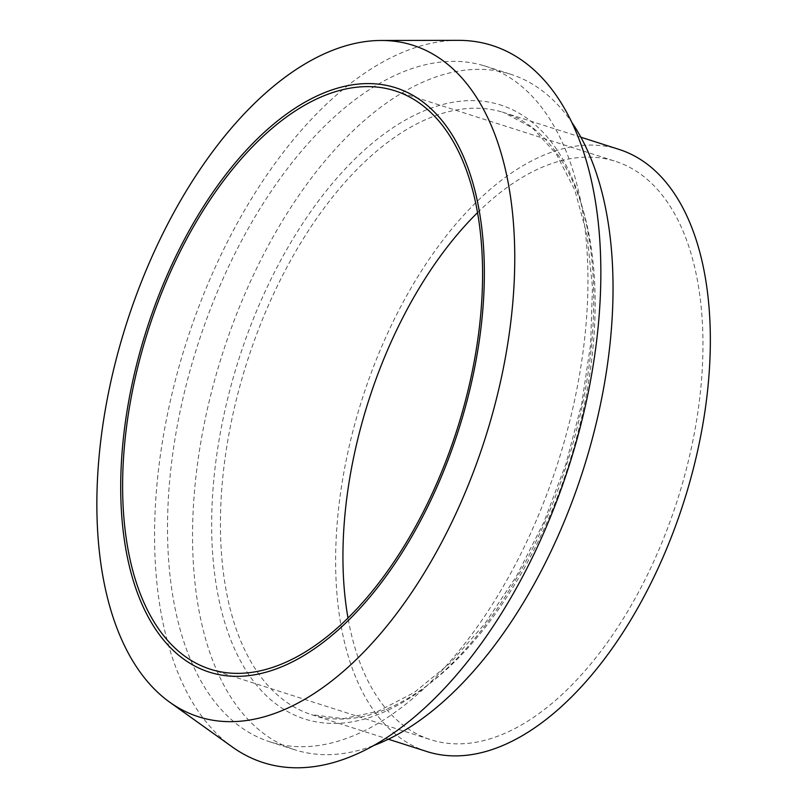 <?xml version="1.0" encoding="UTF-8"?>
<svg xmlns="http://www.w3.org/2000/svg" width="807" height="807" viewBox="0 0 807 807"><rect width="100%" height="100%" fill="white"/><g stroke="black" fill="none" stroke-linecap="round" stroke-linejoin="round"><path stroke-width="0.61" stroke-dasharray="4.04 3.03" d="M477.613 212.574A303.583 162.197 107.7 0 1 613.764 160.805A303.583 162.197 107.7 0 1 615.469 161.329A303.583 162.197 107.7 0 1 677.466 499.896A303.583 162.197 107.7 0 1 430.494 739.636A303.583 162.197 107.7 0 1 347.968 617.9M232.285 746.949A376.365 201.084 107.7 0 1 186.205 342.763A376.365 201.084 107.7 0 1 458.305 40.35M483.766 65.67A354.596 189.453 107.7 0 1 485.764 66.285A354.596 189.453 107.7 0 1 558.172 461.745A354.596 189.453 107.7 0 1 269.699 741.764A354.596 189.453 107.7 0 1 196.696 348.17A354.596 189.453 107.7 0 1 483.766 65.67M372.905 745.829A354.596 189.453 107.7 0 1 294.747 749.774A354.596 189.453 107.7 0 1 221.733 356.18A354.596 189.453 107.7 0 1 508.803 73.679A354.596 189.453 107.7 0 1 510.801 74.294A354.596 189.453 107.7 0 1 572.163 122.876M426.701 751.488A316.021 168.845 107.7 0 1 361.637 400.706A316.021 168.845 107.7 0 1 617.486 148.932A316.021 168.845 107.7 0 1 619.262 149.487M499.14 104.547A322.245 172.163 107.7 0 1 497.536 608.266A322.245 172.163 107.7 0 1 211.656 523.289A322.245 172.163 107.7 0 1 499.14 104.547M502.287 112.082A316.021 168.845 107.7 0 1 504.072 112.637A316.021 168.845 107.7 0 1 568.582 465.135A316.021 168.845 107.7 0 1 311.441 714.619A316.021 168.845 107.7 0 1 246.458 363.806A316.021 168.845 107.7 0 1 502.287 112.082M210.113 669.144L430.494 739.636M395.087 90.838L615.469 161.329M269.699 741.764L294.747 749.774M485.764 66.285L510.801 74.294M580.899 137.21L504.062 112.637L532.338 127.829L556.285 153.915L574.856 190.19L587.123 235.291L592.469 287.393L590.623 344.428L581.635 404.136L565.838 464.186L543.857 522.26L516.52 576.097L484.926 623.619L450.326 662.951L414.162 692.557L377.989 711.32L343.348 718.674L311.502 714.639L388.338 739.212"/><path stroke-width="1.21" d="M393.382 90.313A303.583 162.197 107.7 0 1 395.087 90.838A303.583 162.197 107.7 0 1 457.085 429.405A303.583 162.197 107.7 0 1 210.113 669.144A303.583 162.197 107.7 0 1 147.61 332.171A303.583 162.197 107.7 0 1 393.382 90.313M347.968 617.9A303.583 162.197 107.7 0 1 477.613 212.574M394.31 87.348A306.69 163.861 107.7 0 1 392.787 566.756A306.69 163.861 107.7 0 1 120.707 485.875A306.69 163.861 107.7 0 1 394.31 87.348M411.207 44.728A352.437 188.293 107.7 0 1 476.069 464.893A352.437 188.293 107.7 0 1 169.631 702.14A352.437 188.293 107.7 0 1 126.477 323.657A352.437 188.293 107.7 0 1 381.277 40.471A352.437 188.293 107.7 0 1 411.207 44.728M381.277 40.471L458.305 40.35A376.365 201.084 107.7 0 1 490.273 44.889A376.365 201.084 107.7 0 1 559.533 493.581A376.365 201.084 107.7 0 1 232.285 746.949L169.631 702.14M572.163 122.876A354.596 189.453 107.7 0 1 583.219 469.755A354.596 189.453 107.7 0 1 372.905 745.829M580.899 137.21L619.262 149.487A316.021 168.845 107.7 0 1 683.801 501.924A316.021 168.845 107.7 0 1 426.701 751.488L388.338 739.212"/></g></svg>
